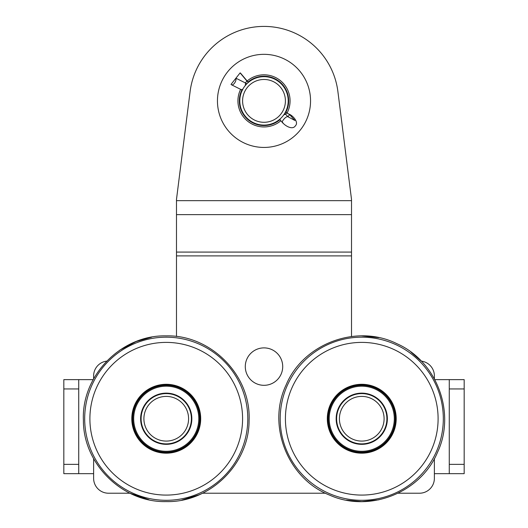 <?xml version="1.0" encoding="UTF-8"?>
<svg xmlns="http://www.w3.org/2000/svg" width="528" height="528" viewBox="0 0 528 528"><rect width="100%" height="100%" fill="white"/><g stroke="black" fill="none" stroke-linecap="round" stroke-linejoin="round"><path stroke-width="0.79" d="M351.516 336.514L351.516 199.426L337.894 91.555A74.481 74.481 0 0 0 190.106 91.555L176.484 199.426L190.106 91.555M398.072 493.218L419.483 493.218A14.896 14.896 0 0 0 434.379 478.322L434.379 473.669L449.275 473.669L449.275 464.356L464.171 464.356L464.171 473.669L449.275 473.669M434.379 478.322L434.379 473.669L434.379 478.322M78.725 473.669L63.829 473.669L63.829 464.356L78.725 464.356L78.725 473.669L93.621 473.669L93.621 478.322A14.896 14.896 0 0 0 108.517 493.218L129.934 493.218L108.517 493.218L129.934 493.218L149.061 499.798M181.823 500.122L199.366 494.69L202.561 493.218L325.439 493.218L202.547 493.218L325.439 493.218M63.829 464.356L63.829 379.632L93.192 379.632L93.621 378.827L93.621 375.91L93.621 378.84L93.621 375.91A14.896 14.896 0 0 1 106.676 361.126M434.379 378.833L434.379 375.91A14.896 14.896 0 0 0 421.311 361.126L410.857 351.985M282.711 366.597A18.711 18.711 0 0 0 264 347.886A18.711 18.711 0 0 0 245.289 366.597A18.711 18.711 0 0 0 264 385.315A18.711 18.711 0 0 0 282.711 366.597M176.484 336.508L176.484 199.426M351.516 199.426L337.894 91.555M285.886 112.273A24.671 24.671 0 0 0 248.035 82.071M241.87 89.978A24.671 24.671 0 0 0 279.913 119.737M464.171 388.945L449.275 388.945L449.275 379.632L464.171 379.632L464.171 464.356M449.275 388.945L449.275 464.356M449.275 379.632L434.815 379.632M78.725 379.632L78.725 388.945L63.829 388.945M78.725 464.356L78.725 388.945M166.241 452.905A34.168 34.168 0 0 0 200.409 418.737A34.168 34.168 0 0 0 166.241 384.569A34.168 34.168 0 0 0 132.073 418.737A34.168 34.168 0 0 0 166.241 452.905M198.792 418.737A32.551 32.551 0 0 1 166.241 451.288A32.551 32.551 0 0 1 133.69 418.737A32.551 32.551 0 0 1 166.241 386.186A32.551 32.551 0 0 1 198.792 418.737M199.65 418.737A33.409 33.409 0 0 1 166.241 452.146A33.409 33.409 0 0 1 132.832 418.737A33.409 33.409 0 0 1 166.241 385.328A33.409 33.409 0 0 1 199.65 418.737M191.38 418.737A25.139 25.139 0 0 1 166.241 443.876A25.139 25.139 0 0 1 141.101 418.737A25.139 25.139 0 0 1 166.241 393.598A25.139 25.139 0 0 1 191.38 418.737M191.842 418.737A25.601 25.601 0 0 1 166.241 444.338A25.601 25.601 0 0 1 140.639 418.737A25.601 25.601 0 0 1 166.241 393.136A25.601 25.601 0 0 1 191.842 418.737M84.685 418.737A81.556 81.556 0 0 0 166.241 500.3A81.556 81.556 0 0 0 247.797 418.737A81.556 81.556 0 0 0 166.241 337.181A81.556 81.556 0 0 0 84.685 418.737M89.899 418.737A76.342 76.342 0 0 0 166.241 495.086A76.342 76.342 0 0 0 242.583 418.737A76.342 76.342 0 0 0 166.241 342.395A76.342 76.342 0 0 0 89.899 418.737M200.693 418.737A34.445 34.445 0 0 0 166.241 384.292A34.445 34.445 0 0 0 131.795 418.737A34.445 34.445 0 0 0 166.241 453.189A34.445 34.445 0 0 0 200.693 418.737M392.997 432.59A34.168 34.168 0 0 0 375.613 387.499A34.168 34.168 0 0 0 330.521 404.884A34.168 34.168 0 0 0 347.906 449.975A34.168 34.168 0 0 0 392.997 432.59M374.953 388.984A32.551 32.551 0 0 1 391.512 431.93A32.551 32.551 0 0 1 348.566 448.496A32.551 32.551 0 0 1 332 405.544A32.551 32.551 0 0 1 374.953 388.984M375.302 388.199A33.409 33.409 0 0 1 392.304 432.28A33.409 33.409 0 0 1 348.216 449.282A33.409 33.409 0 0 1 331.214 405.194A33.409 33.409 0 0 1 375.302 388.199M371.95 395.756A25.139 25.139 0 0 1 384.74 428.927A25.139 25.139 0 0 1 351.569 441.718A25.139 25.139 0 0 1 338.778 408.547A25.139 25.139 0 0 1 371.95 395.756M372.141 395.333A25.601 25.601 0 0 1 385.163 429.119A25.601 25.601 0 0 1 351.377 442.141A25.601 25.601 0 0 1 338.356 408.362A25.601 25.601 0 0 1 372.141 395.333M328.693 493.297A81.556 81.556 0 0 0 436.313 451.803A81.556 81.556 0 0 0 394.819 344.183A81.556 81.556 0 0 0 287.199 385.678A81.556 81.556 0 0 0 328.693 493.297M330.812 488.525A76.342 76.342 0 0 0 431.548 449.684A76.342 76.342 0 0 0 392.707 348.949A76.342 76.342 0 0 0 291.971 387.79A76.342 76.342 0 0 0 330.812 488.525M375.725 387.248A34.445 34.445 0 0 0 330.271 404.771A34.445 34.445 0 0 0 347.794 450.226A34.445 34.445 0 0 0 393.248 432.703A34.445 34.445 0 0 0 375.725 387.248M188.588 418.737A22.348 22.348 0 0 0 166.241 396.396A22.348 22.348 0 0 0 143.9 418.737A22.348 22.348 0 0 0 166.241 441.085A22.348 22.348 0 0 0 188.588 418.737M384.1 418.737A22.348 22.348 0 0 0 361.759 396.396A22.348 22.348 0 0 0 339.412 418.737A22.348 22.348 0 0 0 361.759 441.085A22.348 22.348 0 0 0 384.1 418.737M248.596 82.21L249.876 81.22M245.005 85.879C251.717 79.299 251.717 79.299 245.005 85.879A24.209 24.209 0 0 1 279.008 81.886A24.209 24.209 0 0 1 282.995 115.889C276.283 122.463 276.283 122.463 282.995 115.889C287.839 107.831 287.839 107.831 282.995 115.889A24.209 24.209 0 0 1 248.992 119.876A24.209 24.209 0 0 1 245.005 85.879M279.437 119.526L278.137 120.529M285.734 111.547L285.483 112.035L289.634 114.576L287.925 116.734L285.589 114.226A18.157 6.046 38.3 0 0 284.75 113.348M280.804 114.154A21.417 21.417 0 0 0 277.273 84.077A21.417 21.417 0 0 0 247.196 87.608A21.417 21.417 0 0 0 250.727 117.685A21.417 21.417 0 0 0 280.804 114.154M242.279 90.202L240.973 89.516A4.191 2.092 -63.4 0 0 242.887 89.047L241.606 91.7M241.613 91.681L242.266 90.229M246.906 83.741A18.157 6.046 38.3 0 0 245.388 82.942L246.913 81.008L240.115 72.89A4.191 2.092 -39.9 0 1 240.616 73.234L248.345 82.421M280.315 118.767A4.191 1.643 -43 0 0 280.328 120.173L282.572 122.569C285.021 125.789 292.538 130.376 295.423 125.776C298.954 122.311 293.027 115.751 289.205 114.173L289.265 114.2M283.061 122.892C280.038 123.123 285.826 115.797 287.925 116.734L294.868 120.463L289.634 114.576L286.651 112.88A4.191 1.643 -60.4 0 0 286.354 112.55M285.424 112.154A18.157 6.046 38.3 0 0 286.651 112.88L285.589 114.226A4.191 1.643 -43 0 0 283.635 115.045M247.414 81.352A4.191 2.092 -39.9 0 0 246.913 81.008A18.157 6.046 38.3 0 0 248.239 82.513M245.131 85.721A4.191 2.092 -63.4 0 0 245.388 82.942L235.917 78.203L231.046 84.368A4.191 2.092 -63.4 0 0 231.495 84.777A4.191 2.092 -63.4 0 0 234.716 82.876A4.191 2.092 -63.4 0 0 235.917 78.203L240.115 72.89M310.55 100.881A46.55 46.55 0 0 1 264 147.437A46.55 46.55 0 0 1 217.45 100.881A46.55 46.55 0 0 1 264 54.331A46.55 46.55 0 0 1 310.55 100.881M280.87 120.754A26.07 26.07 0 0 1 240.623 89.338M247.13 81.008A26.07 26.07 0 0 1 287.1 112.972M176.484 200.673L351.516 200.673M351.516 214.639L176.484 214.639M351.516 255.889L176.484 255.889M176.484 252.08L351.516 252.08M434.379 458.647L434.379 473.669M93.621 473.669L93.621 458.641M166.241 501.6C122.562 502.689 83.18 464.086 83.398 420.394C81.312 375.54 121.354 334.686 166.241 335.874C211.134 334.686 251.17 375.54 249.084 420.394C249.302 464.086 209.92 502.689 166.241 501.6M437.507 452.331C420.796 492.697 369.541 513.051 329.69 495.145C287.839 478.863 266.726 425.7 286.011 385.15C303.118 343.629 356.697 323.585 396.858 343.675C436.88 361.192 456.212 412.843 437.507 452.331M346.434 500.174L361.759 501.6L378.939 499.798M378.787 337.643L361.759 335.874M151.694 337.161L136.178 341.524L119.579 350.262M280.328 120.173L279.589 119.401M240.973 89.516L231.495 84.777"/></g></svg>
